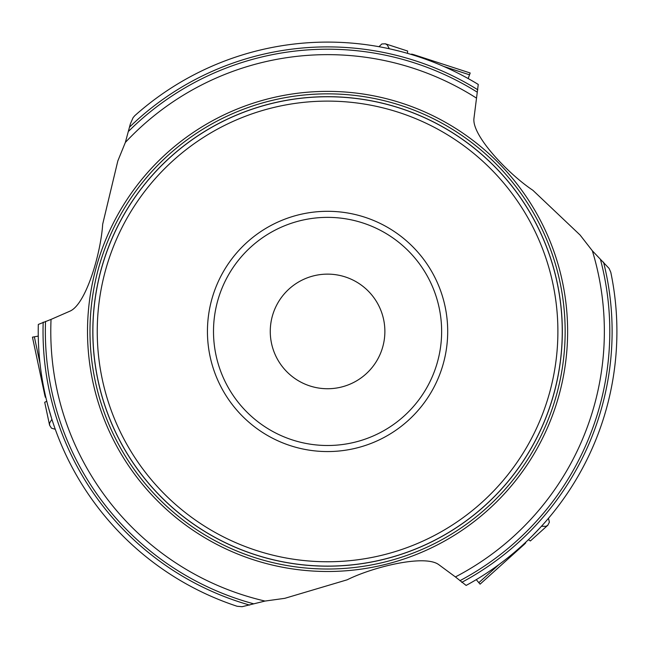 <?xml version="1.0" encoding="UTF-8"?>
<svg xmlns="http://www.w3.org/2000/svg" width="649" height="649" viewBox="0 0 649 649"><rect width="100%" height="100%" fill="white"/><g stroke="black" fill="none" stroke-linecap="round" stroke-linejoin="round"><path stroke-width="0.97" d="M125.346 142.447L130.376 123.829L133.094 117.672L134.749 115.717A289.332 289.332 0 0 1 478.256 84.435L473.94 118.507C471.872 135.957 509.043 174.54 532.861 190.271L580.092 235.035L592.35 250.79A276.79 276.79 0 0 1 455.411 576.929L438.781 564.654C424.714 554.141 372.704 567.039 347.183 579.8L284.789 598.329L265.019 601.063A276.79 276.79 0 0 1 51.044 319.405L69.987 311.131C86.13 304.211 100.96 252.721 102.672 224.23L117.826 160.944L125.346 142.447A276.79 276.79 0 0 1 476.252 97.967M400.749 51.506L392.264 49.421M532.342 535.847L540.479 527.353M610.798 272.304A289.332 289.332 0 0 1 466.136 585.43A289.332 289.332 0 0 0 610.798 272.304L609.103 268.435L592.35 250.79M466.136 585.43L455.411 576.929M48.123 406.428L51.49 417.997M51.896 419.286L49.608 423.034L49.584 425.209L51.482 428.17L55.287 429.289M49.6 425.282L44.716 402.291L46.785 401.244M383.624 319.519A57.307 57.307 0 0 1 309.865 385.936A57.307 57.307 0 0 1 289.227 288.846A57.307 57.307 0 0 1 383.624 319.519M445.076 306.458A120.13 120.13 0 0 0 247.188 242.158A120.13 120.13 0 0 0 290.452 445.685A120.13 120.13 0 0 0 445.076 306.458M98.015 380.225A234.687 234.687 0 0 0 484.608 505.839A234.687 234.687 0 0 0 400.092 108.237A234.687 234.687 0 0 0 98.015 380.225A234.687 234.687 0 0 0 376.363 560.987A234.687 234.687 0 0 0 557.126 282.639A234.687 234.687 0 0 0 278.778 101.877A234.687 234.687 0 0 0 98.015 380.225A234.687 234.687 0 0 0 484.608 505.839A234.687 234.687 0 0 0 400.092 108.237A234.687 234.687 0 0 0 98.015 380.225A234.687 234.687 0 0 0 376.363 560.987A234.687 234.687 0 0 0 557.126 282.639A234.687 234.687 0 0 0 278.778 101.877A234.687 234.687 0 0 0 98.015 380.225M237.161 606.28A289.332 289.332 0 0 1 38.315 324.435A289.332 289.332 0 0 0 237.161 606.28L242.126 606.701L265.019 601.063M38.315 324.435L51.044 319.405M541.493 526.25L545.882 526.355L547.772 525.284L549.387 522.169L548.462 518.308M530.371 540.958L528.416 539.7M389.327 48.764L387.226 44.911L385.352 43.808L381.839 43.97L378.967 46.696M407.629 51.044L407.507 53.364M45.844 397.342L45.357 397.302L44.765 395.095L45.268 394.827M32.612 337.123L38.275 336.101L32.45 337.156L44.765 395.095L32.45 337.156M411.352 54.492L411.628 54.094L413.843 54.686L413.819 55.254M470.127 73.142L468.172 78.561L470.176 72.988L413.843 54.686L470.176 72.988M525.512 542.467L525.722 542.905L524.108 544.519L523.621 544.219M476.261 579.638L480.09 584.157L524.108 544.519L480.09 584.157M476.269 579.638L479.976 584.035M129.573 127.082A284.538 284.538 0 0 1 477.802 89.781M128.745 131.13A282.226 282.226 0 0 1 477.275 92.182M92.758 381.344A240.057 240.057 0 0 1 401.755 103.126A240.057 240.057 0 0 1 488.202 509.83A240.057 240.057 0 0 1 92.758 381.344M603.546 262.131A284.538 284.538 0 0 1 461.731 582.364M600.447 259.397A282.226 282.226 0 0 1 459.914 580.701M215.995 355.149A114.07 114.07 0 0 0 403.897 416.204A114.07 114.07 0 0 0 362.815 222.948A114.07 114.07 0 0 0 215.995 355.149M97.95 380.241A234.751 234.751 0 0 1 400.108 108.172A234.751 234.751 0 0 1 484.649 505.887A234.751 234.751 0 0 1 97.95 380.241M95.176 380.833A237.583 237.583 0 0 0 486.547 507.989A237.583 237.583 0 0 0 400.985 105.479A237.583 237.583 0 0 0 95.176 380.833M249.597 605.079A284.538 284.538 0 0 1 43.183 322.155M253.516 603.773A282.226 282.226 0 0 1 45.527 321.409M552.859 283.548A230.322 230.322 0 0 0 173.453 160.271A230.322 230.322 0 0 0 256.396 550.482A230.322 230.322 0 0 0 552.859 283.548M34.348 336.766L40.003 363.399M469.568 74.83L443.673 66.417M478.8 582.713L499.032 564.492M530.363 540.966L547.829 525.236M407.637 51.044L385.279 43.783"/></g></svg>
